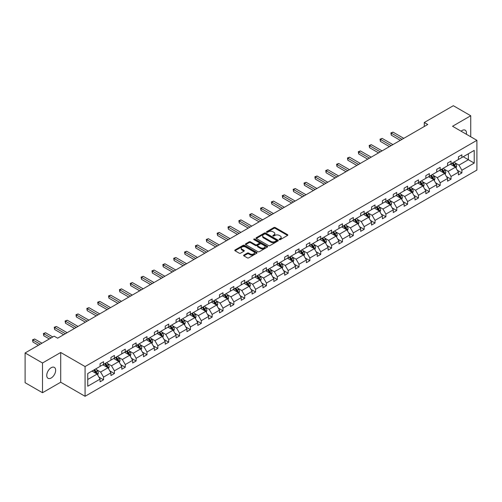 <?xml version="1.0" encoding="UTF-8"?>
<svg xmlns="http://www.w3.org/2000/svg" width="502" height="502" viewBox="0 0 502 502"><rect width="100%" height="100%" fill="white"/><g stroke="black" fill="none" stroke-linecap="round" stroke-linejoin="round"><path stroke-width="0.75" d="M279.332 239.63A0.678 0.389 0 0 0 280.292 239.63L287.552 235.438A0.966 0.558 0 0 0 287.834 235.043A0.966 0.558 0 0 0 287.552 234.647L275.253 227.544A0.966 0.558 0 0 0 273.885 227.544L266.625 231.736A0.678 0.389 0 0 0 267.579 232.288L268.52 231.748A3.094 1.782 0 0 1 272.893 231.748L273.916 232.338A3.094 1.782 0 0 1 274.826 233.599A3.094 1.782 0 0 1 273.916 234.867L272.981 235.407A0.678 0.389 0 0 0 273.935 235.959L274.876 235.419A3.094 1.782 0 0 1 279.25 235.419L280.273 236.009A3.094 1.782 0 0 1 281.176 237.27A3.094 1.782 0 0 1 280.273 238.532L279.332 239.077A0.678 0.389 0 0 0 279.332 239.63L279.332 239.077M51.204 377.987A6.3 3.639 120 0 0 55.32 372.434A6.3 3.639 120 0 0 54.354 367.389A6.3 3.639 120 0 0 51.204 367.696A6.3 3.639 120 0 0 47.088 373.25A6.3 3.639 120 0 0 48.054 378.301A6.3 3.639 120 0 0 51.204 377.987M466.383 134.26A6.3 3.639 120 0 0 465.191 130.194A6.3 3.639 120 0 0 462.041 130.507A6.3 3.639 120 0 0 461.068 131.191M243.89 255.079A0.966 0.558 0 0 0 243.608 255.474A0.966 0.558 0 0 0 243.89 255.869L247.342 257.865A0.966 0.558 0 0 0 248.703 257.865L256.767 253.209A0.966 0.558 0 0 0 257.049 252.813A0.966 0.558 0 0 0 256.767 252.418L244.468 245.321A0.966 0.558 0 0 0 243.106 245.321L235.043 249.971A0.966 0.558 0 0 0 234.76 250.366A0.966 0.558 0 0 0 235.043 250.762L239.209 253.171A0.966 0.558 0 0 0 240.577 253.171L244.028 251.176A0.966 0.558 0 0 0 244.311 250.78A0.966 0.558 0 0 0 244.028 250.385L241.958 249.193A2.585 1.493 0 0 1 241.205 248.139A2.585 1.493 0 0 1 242.799 246.758A2.585 1.493 0 0 1 245.616 247.084L253.711 251.759A2.585 1.493 0 0 1 254.47 252.813A2.585 1.493 0 0 1 252.87 254.194A2.585 1.493 0 0 1 250.052 253.868L248.703 253.09A0.966 0.558 0 0 0 247.342 253.09L243.89 255.079L243.89 255.869M60.704 352.486L42.501 362.996L25.1 352.95L25.1 382.687L42.501 392.733L60.704 382.229L85.07 396.291L85.07 366.554L60.704 352.486L60.704 382.229M470.738 136.776L470.738 115.755L452.534 126.266L476.9 140.328L85.07 366.554M470.738 115.755L453.337 105.709L424.278 122.488L424.278 126.504M25.1 352.95L54.16 336.171L57.642 338.179L427.754 124.496L424.278 122.488M268.589 245.597A0.966 0.558 0 0 0 269.957 245.597L278.02 240.941A0.966 0.558 0 0 0 278.303 240.546A0.966 0.558 0 0 0 278.02 240.151L265.721 233.047A0.966 0.558 0 0 0 264.353 233.047L256.29 237.703A0.966 0.558 0 0 0 256.007 238.099A0.966 0.558 0 0 0 256.29 238.494L268.589 245.597M254.2 239.774A0.678 0.389 0 0 1 254.89 239.868L267.378 247.078L259.333 251.728A0.966 0.558 0 0 1 257.965 251.728L245.666 244.631L249.117 242.648L249.117 241.845L245.666 243.84A0.966 0.558 0 0 0 245.384 244.236A0.966 0.558 0 0 0 245.666 244.631L245.666 243.84M249.117 242.648A0.966 0.558 0 0 1 250.485 242.648L250.485 241.845A0.966 0.558 0 0 0 249.117 241.845M250.485 241.845L255.468 244.725A0.966 0.558 0 0 0 256.836 244.725L259.126 243.407A0.966 0.558 0 0 0 259.408 243.012A0.966 0.558 0 0 0 259.126 242.617L253.93 239.617A0.678 0.389 0 0 1 254.89 239.065L267.39 246.287A0.966 0.558 0 0 1 267.679 246.677A0.966 0.558 0 0 1 267.39 247.072L267.39 246.287M42.501 362.996L42.501 392.733M87.75 373.526L100.067 366.41L100.067 363.718L103.55 361.71L103.55 364.402L110.929 360.141L110.929 357.449L114.406 355.441L114.406 358.133L121.785 353.872L121.785 351.18L125.268 349.172L125.268 351.864L132.647 347.604L132.647 344.912L136.13 342.904L136.13 345.596L143.503 341.335L143.503 338.643L146.986 336.635L146.986 339.327L154.365 335.066L154.365 332.374L157.848 330.36L157.848 333.058L165.221 328.797L165.221 326.105L168.703 324.091L168.703 326.783L176.083 322.529L176.083 319.83L179.565 317.822L179.565 320.514L186.945 316.254L186.945 313.562L190.421 311.554L190.421 314.246L197.801 309.985L197.801 307.293L201.283 305.285L201.283 307.977L208.663 303.716L208.663 301.024L212.139 299.016L212.139 301.708L219.518 297.448L219.518 294.756L223.001 292.748L223.001 295.44L230.38 291.179L230.38 288.487L233.857 286.479L233.857 289.171L241.236 284.91L241.236 282.218L244.719 280.204L244.719 282.902L252.098 278.641L252.098 275.949L255.574 273.935L255.574 276.627L262.954 272.373L262.954 269.681L266.436 267.666L266.436 270.358L273.816 266.104L273.816 263.406L277.292 261.398L277.292 264.09L284.672 259.829L284.672 257.137L288.154 255.129L288.154 257.821L295.534 253.56L295.534 250.868L299.01 248.86L299.01 251.552L306.389 247.291L306.389 244.599L309.872 242.591L309.872 245.283L317.251 241.023L317.251 238.331L320.734 236.323L320.734 239.015L328.107 234.754L328.107 232.062L331.59 230.054L331.59 232.746L338.969 228.485L338.969 225.793L342.452 223.779L342.452 226.477L349.825 222.217L349.825 219.525L353.308 217.51L353.308 220.202L360.687 215.948L360.687 213.25L364.17 211.242L364.17 213.934L371.549 209.673L371.549 206.981L375.025 204.973L375.025 207.665L382.405 203.404L382.405 200.712L385.887 198.704L385.887 201.396L393.267 197.135L393.267 194.443L396.743 192.435L396.743 195.127L404.123 190.867L404.123 188.175L407.605 186.167L407.605 188.859L414.985 184.598L414.985 181.906L418.461 179.898L418.461 182.59L425.84 178.329L425.84 175.637L429.323 173.629L429.323 176.321L436.702 172.06L436.702 169.369L440.179 167.354L440.179 170.052L447.558 165.792L447.558 163.1L451.041 161.086L451.041 163.777L458.42 159.523L458.42 156.825L461.896 154.817L461.896 157.509L474.221 150.399L474.221 163.1L461.896 170.209L461.896 172.901L458.42 174.916L458.42 172.217L451.041 176.478L451.041 179.17L447.558 181.184L447.558 178.492L440.179 182.747L440.179 185.445L436.702 187.453L436.702 184.761L429.323 189.022L429.323 191.714L425.84 193.722L425.84 191.03L418.461 195.291L418.461 197.983L414.985 199.991L414.985 197.299L407.605 201.559L407.605 204.251L404.123 206.259L404.123 203.567L396.743 207.828L396.743 210.52L393.267 212.528L393.267 209.836L385.887 214.097L385.887 216.789L382.405 218.797L382.405 216.105L375.025 220.365L375.025 223.057L371.549 225.065L371.549 222.373L364.17 226.634L364.17 229.326L360.687 231.34L360.687 228.642L353.308 232.903L353.308 235.595L349.825 237.609L349.825 234.917L342.452 239.172L342.452 241.87L338.969 243.878L338.969 241.186L331.59 245.447L331.59 248.139L328.107 250.147L328.107 247.455L320.734 251.715L320.734 254.407L317.251 256.415L317.251 253.723L309.872 257.984L309.872 260.676L306.389 262.684L306.389 259.992L299.01 264.253L299.01 266.945L295.534 268.953L295.534 266.261L288.154 270.522L288.154 273.213L284.672 275.221L284.672 272.53L277.292 276.79L277.292 279.482L273.816 281.49L273.816 278.798L266.436 283.059L266.436 285.751L262.954 287.765L262.954 285.067L255.574 289.328L255.574 292.02L252.098 294.034L252.098 291.342L244.719 295.596L244.719 298.295L241.236 300.303L241.236 297.611L233.857 301.871L233.857 304.563L230.38 306.571L230.38 303.879L223.001 308.14L223.001 310.832L219.518 312.84L219.518 310.148L212.139 314.409L212.139 317.101L208.663 319.109L208.663 316.417L201.283 320.678L201.283 323.37L197.801 325.378L197.801 322.686L190.421 326.946L190.421 329.638L186.945 331.646L186.945 328.954L179.565 333.215L179.565 335.907L176.083 337.915L176.083 335.223L168.703 339.484L168.703 342.176L165.221 344.19L165.221 341.492L157.848 345.752L157.848 348.444L154.365 350.459L154.365 347.767L146.986 352.021L146.986 354.719L143.503 356.727L143.503 354.036L136.13 358.296L136.13 360.988L132.647 362.996L132.647 360.304L125.268 364.565L125.268 367.257L121.785 369.265L121.785 366.573L114.406 370.834L114.406 373.526L110.929 375.534L110.929 372.842L103.55 377.102L103.55 379.794L100.067 381.802L100.067 379.11L87.75 386.226L87.75 373.526M85.07 396.291L476.9 170.071L476.9 140.328M102.854 364.803L108.005 367.778L100.626 372.038L96.597 369.71M100.626 372.038L103.55 377.102M108.005 367.778L110.929 372.842M100.067 365.77L100.626 366.09L103.55 364.402M113.716 358.535L118.861 361.509L111.488 365.77L107.459 363.442M111.488 365.77L114.406 370.834M118.861 361.509L121.785 366.573M110.929 359.501L111.488 359.821L114.406 358.133M124.571 352.266L129.723 355.24L122.344 359.501L118.315 357.173M122.344 359.501L125.268 364.565M129.723 355.24L132.647 360.304M121.785 353.232L122.344 353.552L125.268 351.864M135.433 345.997L140.585 348.972L133.206 353.232L129.177 350.904M133.206 353.232L136.13 358.296M140.585 348.972L143.503 354.036M132.647 346.957L133.206 347.284L136.13 345.596M146.289 339.728L151.441 342.703L144.061 346.964L140.033 344.636M144.061 346.964L146.986 352.021M151.441 342.703L154.365 347.767M143.503 340.689L144.061 341.015L146.986 339.327M157.151 333.46L162.303 336.434L154.923 340.689L150.895 338.367M154.923 340.689L157.848 345.752M162.303 336.434L165.221 341.492M154.365 334.42L154.923 334.746L157.848 333.058M168.007 327.185L173.159 330.159L165.779 334.42L161.751 332.098M165.779 334.42L168.703 339.484M173.159 330.159L176.083 335.223M165.221 328.151L165.779 328.471L168.703 326.783M178.869 320.916L184.021 323.89L176.641 328.151L172.613 325.823M176.641 328.151L179.565 333.215M184.021 323.89L186.945 328.954M176.083 321.882L176.641 322.202L179.565 320.514M189.725 314.647L194.876 317.622L187.497 321.882L183.468 319.554M187.497 321.882L190.421 326.946M194.876 317.622L197.801 322.686M186.945 315.614L187.497 315.934L190.421 314.246M200.587 308.379L205.738 311.353L198.359 315.614L194.33 313.286M198.359 315.614L201.283 320.678M205.738 311.353L208.663 316.417M197.801 309.345L198.359 309.665L201.283 307.977M211.442 302.11L216.594 305.084L209.215 309.345L205.186 307.017M209.215 309.345L212.139 314.409M216.594 305.084L219.518 310.148M208.663 303.076L209.215 303.396L212.139 301.708M222.304 295.841L227.456 298.815L220.077 303.076L216.048 300.748M220.077 303.076L223.001 308.14M227.456 298.815L230.38 303.879M219.518 296.807L220.077 297.128L223.001 295.44M233.16 289.572L238.312 292.547L230.933 296.807L226.904 294.479M230.933 296.807L233.857 301.871M238.312 292.547L241.236 297.611M230.38 290.532L230.933 290.859L233.857 289.171M244.022 283.304L249.174 286.278L241.795 290.532L237.766 288.211M241.795 290.532L244.719 295.596M249.174 286.278L252.098 291.342M241.236 284.264L241.795 284.59L244.719 282.902M254.878 277.035L260.03 280.009L252.65 284.264L248.622 281.942M252.65 284.264L255.574 289.328M260.03 280.009L262.954 285.067M252.098 277.995L252.65 278.315L255.574 276.627M265.74 270.76L270.892 273.734L263.512 277.995L259.484 275.673M263.512 277.995L266.436 283.059M270.892 273.734L273.816 278.798M262.954 271.726L263.512 272.046L266.436 270.358M276.596 264.491L281.748 267.466L274.374 271.726L270.34 269.398M274.374 271.726L277.292 276.79M281.748 267.466L284.672 272.53M273.816 265.458L274.374 265.778L277.292 264.09M287.458 258.223L292.61 261.197L285.23 265.458L281.202 263.13M285.23 265.458L288.154 270.522M292.61 261.197L295.534 266.261M284.672 259.189L285.23 259.509L288.154 257.821M298.32 251.954L303.465 254.928L296.092 259.189L292.064 256.861M296.092 259.189L299.01 264.253M303.465 254.928L306.389 259.992M295.534 252.92L296.092 253.24L299.01 251.552M309.176 245.685L314.327 248.659L306.948 252.92L302.919 250.592M306.948 252.92L309.872 257.984M314.327 248.659L317.251 253.723M306.389 246.651L306.948 246.971L309.872 245.283M320.038 239.416L325.189 242.391L317.81 246.651L313.781 244.323M317.81 246.651L320.734 251.715M325.189 242.391L328.107 247.455M317.251 240.383L317.81 240.703L320.734 239.015M330.893 233.148L336.045 236.122L328.666 240.383L324.637 238.055M328.666 240.383L331.59 245.447M336.045 236.122L338.969 241.186M328.107 234.108L328.666 234.434L331.59 232.746M341.755 226.879L346.907 229.853L339.528 234.108L335.499 231.786M339.528 234.108L342.452 239.172M346.907 229.853L349.825 234.917M338.969 227.839L339.528 228.165L342.452 226.477M352.611 220.61L357.763 223.578L350.383 227.839L346.355 225.517M350.383 227.839L353.308 232.903M357.763 223.578L360.687 228.642M349.825 221.57L350.383 221.89L353.308 220.202M363.473 214.335L368.625 217.31L361.245 221.57L357.217 219.248M361.245 221.57L364.17 226.634M368.625 217.31L371.549 222.373M360.687 215.302L361.245 215.622L364.17 213.934M374.329 208.066L379.481 211.041L372.101 215.302L368.073 212.973M372.101 215.302L375.025 220.365M379.481 211.041L382.405 216.105M371.549 209.033L372.101 209.353L375.025 207.665M385.191 201.798L390.343 204.772L382.963 209.033L378.935 206.705M382.963 209.033L385.887 214.097M390.343 204.772L393.267 209.836M382.405 202.764L382.963 203.084L385.887 201.396M396.047 195.529L401.198 198.503L393.819 202.764L389.79 200.436M393.819 202.764L396.743 207.828M401.198 198.503L404.123 203.567M393.267 196.495L393.819 196.815L396.743 195.127M406.909 189.26L412.06 192.235L404.681 196.495L400.652 194.167M404.681 196.495L407.605 201.559M412.06 192.235L414.985 197.299M404.123 190.227L404.681 190.547L407.605 188.859M417.764 182.992L422.916 185.966L415.537 190.227L411.508 187.899M415.537 190.227L418.461 195.291M422.916 185.966L425.84 191.03M414.985 183.958L415.537 184.278L418.461 182.59M428.626 176.723L433.778 179.697L426.399 183.958L422.37 181.63M426.399 183.958L429.323 189.022M433.778 179.697L436.702 184.761M425.84 177.683L426.399 178.009L429.323 176.321M439.482 170.454L444.634 173.428L437.255 177.683L433.226 175.361M437.255 177.683L440.179 182.747M444.634 173.428L447.558 178.492M436.702 171.414L437.255 171.74L440.179 170.052M450.344 164.185L455.496 167.153L448.117 171.414L444.088 169.092M448.117 171.414L451.041 176.478M455.496 167.153L458.42 172.217M447.558 165.145L448.117 165.465L451.041 163.777M463.221 156.749L468.372 159.724L458.979 165.145L454.944 162.824M458.979 165.145L461.896 170.209M474.221 163.1L468.372 159.724L468.372 153.775L474.221 150.399M458.42 158.877L458.979 159.197L461.896 157.509M87.75 379.474L97.143 374.046L91.991 371.072M97.143 374.046L100.067 379.11M457.272 170.228L461.896 172.901M446.41 176.503L451.041 179.17M435.554 182.772L440.179 185.445M424.692 189.041L429.323 191.714M413.836 195.309L418.461 197.983M402.974 201.578L407.605 204.251M392.118 207.847L396.743 210.52M381.256 214.116L385.887 216.789M370.401 220.384L375.025 223.057M359.539 226.653L364.17 229.326M348.677 232.928L353.308 235.595M337.821 239.197L342.452 241.87M326.959 245.465L331.59 248.139M316.103 251.734L320.734 254.407M305.241 258.003L309.872 260.676M294.385 264.272L299.01 266.945M283.523 270.54L288.154 273.213M272.668 276.809L277.292 279.482M261.806 283.078L266.436 285.751M250.95 289.353L255.574 292.02M240.088 295.622L244.719 298.295M229.232 301.89L233.857 304.563M218.37 308.159L223.001 310.832M207.514 314.428L212.139 317.101M196.652 320.696L201.283 323.37M185.796 326.965L190.421 329.638M174.934 333.234L179.565 335.907M164.072 339.503L168.703 342.176M153.217 345.778L157.848 348.444M142.355 352.046L146.986 354.719M131.499 358.315L136.13 360.988M120.637 364.584L125.268 367.257M109.781 370.852L114.406 373.526M98.919 377.121L103.55 379.794M279.601 239.724L280.273 239.335A3.094 1.782 0 0 0 281.176 238.073L281.176 237.27M274.826 233.599L274.826 234.409A3.094 1.782 0 0 1 273.916 235.67L273.251 236.053M287.552 234.647L287.552 235.438L275.253 228.354A0.966 0.558 0 0 0 273.885 228.354L266.895 232.388M278.008 240.947L265.721 233.857A0.966 0.558 0 0 0 264.353 233.857L256.302 238.5M276.307 240.822A0.678 0.389 0 0 0 276.307 240.27L265.514 234.039A0.678 0.389 0 0 0 264.56 234.039L263.569 234.61A3.094 1.782 0 0 0 262.659 235.871A3.094 1.782 0 0 0 263.569 237.132L270.948 241.393A3.094 1.782 0 0 0 275.322 241.393L276.307 240.822L276.307 241.625A0.678 0.389 0 0 0 276.508 241.349L276.508 240.546M262.659 235.871L262.659 236.674A3.094 1.782 0 0 0 263.569 237.935L263.569 237.132M276.307 241.625L275.322 242.196A3.094 1.782 0 0 1 270.948 242.196L263.569 237.935M250.485 242.648L255.468 245.528A0.966 0.558 0 0 0 256.836 245.528L259.126 244.21A0.966 0.558 0 0 0 259.408 243.815L259.408 243.012M260.645 247.712A2.585 1.493 0 0 0 263.462 248.038A2.585 1.493 0 0 0 265.056 246.658A2.585 1.493 0 0 0 264.303 245.603L261.448 243.959A0.966 0.558 0 0 0 260.08 243.959L257.796 245.277A0.966 0.558 0 0 0 257.513 245.673A0.966 0.558 0 0 0 257.796 246.068L260.645 247.712L260.645 248.521A2.585 1.493 0 0 0 263.462 248.841A2.585 1.493 0 0 0 265.056 247.461L265.056 246.658M257.513 245.673L257.513 246.476A0.966 0.558 0 0 0 257.796 246.871L257.796 246.068M260.645 248.521L257.796 246.871M254.47 252.813L254.47 253.617A2.585 1.493 0 0 1 252.87 254.997A2.585 1.493 0 0 1 250.052 254.671L248.703 253.893A0.966 0.558 0 0 0 247.342 253.893L243.903 255.876M241.205 248.139L241.205 248.942A2.585 1.493 0 0 0 241.958 249.996L241.958 249.193M244.01 251.182L241.958 249.996M256.754 253.215L244.468 246.124A0.966 0.558 0 0 0 243.106 246.124L235.055 250.768M456.023 168.076L456.663 166.225A2.61 1.506 -120 0 0 455.835 164.003L454.266 161.914M451.467 164.832L450.79 163.928M403.777 138.339L393.01 132.126L391.265 133.13L391.265 135.138L400.295 140.353M455.107 166.934L455.258 166.338A2.61 1.506 -120 0 0 454.511 164.769L452.948 162.679M452.296 163.056L454.015 165.353A1.33 0.766 60 0 1 454.254 165.754L455.258 166.338M452.114 163.163L453.676 165.246A2.61 1.506 60 0 1 454.323 166.482M391.265 135.138L390.882 132.911L402.033 139.349M390.882 132.911L393.01 132.126M445.167 174.345L445.807 172.493A2.61 1.506 -120 0 0 444.973 170.272L443.41 168.189M440.605 171.1L439.928 170.197M392.915 144.614L382.147 138.395L380.409 139.399L380.409 141.407L389.433 146.622M444.251 173.203L444.395 172.606A2.61 1.506 -120 0 0 443.649 171.038L442.086 168.948M441.434 169.325L443.153 171.621A1.33 0.766 60 0 1 443.398 172.029L444.395 172.606M441.252 169.431L442.814 171.521A2.61 1.506 60 0 1 443.467 172.751M380.409 141.407L380.027 139.179L391.177 145.618M380.027 139.179L382.147 138.395M434.305 180.613L434.945 178.762A2.61 1.506 -120 0 0 434.111 176.541L432.548 174.458M429.75 177.369L429.072 176.466M382.06 150.882L371.285 144.664L369.547 145.668L369.547 147.676L378.577 152.89M433.389 179.471L433.54 178.875A2.61 1.506 -120 0 0 432.793 177.306L431.231 175.217M430.572 175.593L432.297 177.89A1.33 0.766 60 0 1 432.536 178.298L433.54 178.875M430.396 175.7L431.958 177.79A2.61 1.506 60 0 1 432.605 179.019M369.547 147.676L369.165 145.448L380.315 151.886M369.165 145.448L371.285 144.664M423.45 186.882L424.09 185.031A2.61 1.506 -120 0 0 423.255 182.81L421.693 180.726M418.888 183.638L418.21 182.734M371.198 157.151L360.43 150.933L358.692 151.937L358.692 153.945L367.715 159.159M422.533 185.74L422.678 185.144A2.61 1.506 -120 0 0 421.931 183.575L420.369 181.486M419.716 181.868L421.435 184.159A1.33 0.766 60 0 1 421.68 184.567L422.678 185.144M419.534 181.969L421.096 184.058A2.61 1.506 60 0 1 421.749 185.288M358.692 153.945L358.309 151.717L369.459 158.155M358.309 151.717L360.43 150.933M412.588 193.151L413.228 191.3A2.61 1.506 -120 0 0 412.393 189.078L410.831 186.995M408.032 189.907L407.354 189.003M360.336 163.42L349.568 157.201L347.83 158.205L347.83 160.213L356.859 165.428M411.671 192.009L411.822 191.413A2.61 1.506 -120 0 0 411.075 189.844L409.513 187.761M408.854 188.137L410.58 190.434A1.33 0.766 60 0 1 410.818 190.835L411.822 191.413M408.672 188.237L410.241 190.327A2.61 1.506 60 0 1 410.887 191.557M347.83 160.213L347.447 157.986L358.597 164.424M347.447 157.986L349.568 157.201M401.732 199.419L402.372 197.568A2.61 1.506 -120 0 0 401.537 195.347L399.975 193.264M397.17 196.175L396.492 195.272M349.48 169.689L338.712 163.47L336.974 164.474L336.974 166.488L345.997 171.697M400.816 198.284L400.96 197.681A2.61 1.506 -120 0 0 400.213 196.113L398.651 194.029M397.998 194.406L399.717 196.702A1.33 0.766 60 0 1 399.956 197.104L400.96 197.681M397.816 194.512L399.379 196.596A2.61 1.506 60 0 1 400.031 197.826M336.974 166.488L336.591 164.254L347.742 170.693M336.591 164.254L338.712 163.47M390.87 205.688L391.51 203.843A2.61 1.506 -120 0 0 390.675 201.622L389.113 199.532M386.314 202.444L385.636 201.54M338.618 175.957L327.85 169.739L326.112 170.743L326.112 172.757L335.141 177.965M389.954 204.552L390.104 203.95A2.61 1.506 -120 0 0 389.357 202.381L387.795 200.298M387.136 200.674L388.855 202.971A1.33 0.766 60 0 1 389.1 203.373L390.104 203.95M386.954 200.781L388.517 202.864A2.61 1.506 60 0 1 389.169 204.094M326.112 172.757L325.729 170.523L336.88 176.961M325.729 170.523L327.85 169.739M380.008 211.957L380.648 210.112A2.61 1.506 -120 0 0 379.819 207.891L378.257 205.801M375.452 208.719L374.774 207.809M327.762 182.226L316.994 176.007L315.256 177.018L315.256 179.026L324.279 184.234M379.098 210.821L379.242 210.219A2.61 1.506 -120 0 0 378.495 208.65L376.933 206.567M376.28 206.943L378 209.24A1.33 0.766 60 0 1 378.238 209.641L379.242 210.219M376.098 207.05L377.661 209.133A2.61 1.506 60 0 1 378.313 210.369M315.256 179.026L314.873 176.792L326.024 183.23M314.873 176.792L316.994 176.007M369.152 218.226L369.792 216.381A2.61 1.506 -120 0 0 368.957 214.159L367.395 212.07M364.596 214.988L363.919 214.084M316.9 188.495L306.132 182.282L304.394 183.286L304.394 185.294L313.424 190.509M368.236 217.09L368.386 216.487A2.61 1.506 -120 0 0 367.64 214.919L366.071 212.835M365.418 213.212L367.138 215.509A1.33 0.766 60 0 1 367.382 215.91L368.386 216.487M365.236 213.319L366.799 215.402A2.61 1.506 60 0 1 367.451 216.638M304.394 185.294L304.011 183.061L315.162 189.499M304.011 183.061L306.132 182.282M358.29 224.501L358.93 222.65A2.61 1.506 -120 0 0 358.102 220.428L356.539 218.339M353.734 221.256L353.057 220.353M306.044 194.763L295.276 188.551L293.532 189.555L293.532 191.563L302.562 196.778M357.38 223.359L357.524 222.762A2.61 1.506 -120 0 0 356.778 221.194L355.215 219.104M354.563 219.481L356.282 221.777A1.33 0.766 60 0 1 356.52 222.179L357.524 222.762M354.381 219.587L355.943 221.671A2.61 1.506 60 0 1 356.589 222.907M293.532 191.563L293.149 189.336L304.306 195.774M293.149 189.336L295.276 188.551M347.434 230.769L348.074 228.918A2.61 1.506 -120 0 0 347.24 226.697L345.677 224.614M342.872 227.525L342.201 226.622M295.182 201.038L284.414 194.82L282.676 195.824L282.676 197.832L291.706 203.046M346.518 229.627L346.662 229.031A2.61 1.506 -120 0 0 345.916 227.462L344.353 225.373M343.701 225.749L345.42 228.046A1.33 0.766 60 0 1 345.665 228.454L346.662 229.031M343.519 225.856L345.081 227.946A2.61 1.506 60 0 1 345.734 229.176M282.676 197.832L282.293 195.604L293.444 202.042M282.293 195.604L284.414 194.82M336.572 237.038L337.212 235.187A2.61 1.506 -120 0 0 336.384 232.966L334.821 230.882M332.017 233.794L331.339 232.89M284.327 207.307L273.559 201.089L271.814 202.093L271.814 204.101L280.844 209.315M335.662 235.896L335.807 235.3A2.61 1.506 -120 0 0 335.06 233.731L333.497 231.642M332.845 232.018L334.564 234.315A1.33 0.766 60 0 1 334.803 234.723L335.807 235.3M332.663 232.125L334.225 234.214A2.61 1.506 60 0 1 334.872 235.444M271.814 204.101L271.431 201.873L282.582 208.311M271.431 201.873L273.559 201.089M325.716 243.307L326.356 241.456A2.61 1.506 -120 0 0 325.522 239.234L323.959 237.151M321.154 240.063L320.477 239.159M273.464 213.576L262.697 207.357L260.958 208.361L260.958 210.369L269.988 215.584M324.8 242.165L324.945 241.569A2.61 1.506 -120 0 0 324.198 240L322.635 237.91M321.983 238.293L323.702 240.583A1.33 0.766 60 0 1 323.947 240.991L324.945 241.569M321.801 238.394L323.363 240.483A2.61 1.506 60 0 1 324.016 241.713M260.958 210.369L260.576 208.142L271.726 214.58M260.576 208.142L262.697 207.357M314.854 249.576L315.494 247.724A2.61 1.506 -120 0 0 314.666 245.503L313.104 243.42M310.299 246.331L309.621 245.428M262.609 219.845L251.841 213.626L250.096 214.63L250.096 216.638L259.126 221.853M313.945 248.44L314.089 247.837A2.61 1.506 -120 0 0 313.342 246.269L311.78 244.185M311.127 244.562L312.846 246.858A1.33 0.766 60 0 1 313.085 247.26L314.089 247.837M310.945 244.662L312.508 246.752A2.61 1.506 60 0 1 313.154 247.982M250.096 216.638L249.714 214.41L260.864 220.849M249.714 214.41L251.841 213.626M303.999 255.844L304.639 253.993A2.61 1.506 -120 0 0 303.804 251.772L302.242 249.689M299.437 252.6L298.759 251.697M251.747 226.113L240.979 219.895L239.241 220.899L239.241 222.913L248.27 228.121M303.082 254.709L303.227 254.106A2.61 1.506 -120 0 0 302.48 252.537L300.918 250.454M300.265 250.831L301.984 253.127A1.33 0.766 60 0 1 302.229 253.529L303.227 254.106M300.083 250.937L301.646 253.021A2.61 1.506 60 0 1 302.298 254.25M239.241 222.913L238.858 220.679L250.009 227.117M238.858 220.679L240.979 219.895M293.137 262.113L293.777 260.268A2.61 1.506 -120 0 0 292.948 258.047L291.386 255.957M288.581 258.869L287.903 257.965M240.891 232.382L230.123 226.164L228.379 227.168L228.379 229.182L237.408 234.39M292.227 260.977L292.371 260.375A2.61 1.506 -120 0 0 291.624 258.806L290.062 256.723M289.409 257.099L291.129 259.396A1.33 0.766 60 0 1 291.367 259.798L292.371 260.375M289.227 257.206L290.79 259.289A2.61 1.506 60 0 1 291.436 260.519M228.379 229.182L227.996 226.948L239.147 233.386M227.996 226.948L230.123 226.164M282.281 268.382L282.921 266.537A2.61 1.506 -120 0 0 282.086 264.316L280.524 262.226M277.719 265.144L277.041 264.234M230.029 238.651L219.261 232.432L217.523 233.443L217.523 235.451L226.546 240.659M281.365 267.246L281.509 266.644A2.61 1.506 -120 0 0 280.762 265.075L279.2 262.992M278.547 263.368L280.267 265.665A1.33 0.766 60 0 1 280.511 266.066L281.509 266.644M278.365 263.475L279.928 265.558A2.61 1.506 60 0 1 280.58 266.794M217.523 235.451L217.14 233.217L228.291 239.655M217.14 233.217L219.261 232.432M271.419 274.65L272.059 272.806A2.61 1.506 -120 0 0 271.231 270.584L269.662 268.495M266.863 271.413L266.185 270.509M219.173 244.92L208.405 238.707L206.661 239.711L206.661 241.719L215.691 246.934M270.503 273.515L270.653 272.919A2.61 1.506 -120 0 0 269.907 271.344L268.344 269.26M267.692 269.637L269.411 271.933A1.33 0.766 60 0 1 269.649 272.335L270.653 272.919M267.51 269.743L269.072 271.827A2.61 1.506 60 0 1 269.718 273.063M206.661 241.719L206.278 239.485L217.429 245.924M206.278 239.485L208.405 238.707M260.563 280.925L261.203 279.074A2.61 1.506 -120 0 0 260.369 276.853L258.806 274.763M256.001 277.681L255.323 276.778M208.311 251.188L197.543 244.976L195.805 245.98L195.805 247.988L204.829 253.203M259.647 279.783L259.791 279.187A2.61 1.506 -120 0 0 259.045 277.619L257.482 275.529M256.829 275.905L258.549 278.202A1.33 0.766 60 0 1 258.794 278.604L259.791 279.187M256.647 276.012L258.21 278.095A2.61 1.506 60 0 1 258.863 279.332M195.805 247.988L195.422 245.76L206.573 252.199M195.422 245.76L197.543 244.976M249.701 287.194L250.341 285.343A2.61 1.506 -120 0 0 249.507 283.122L247.944 281.038M245.145 283.95L244.468 283.046M197.455 257.463L186.681 251.245L184.943 252.249L184.943 254.257L193.973 259.471M248.785 286.052L248.936 285.456A2.61 1.506 -120 0 0 248.189 283.887L246.626 281.798M245.967 282.174L247.693 284.471A1.33 0.766 60 0 1 247.932 284.879L248.936 285.456M245.792 282.281L247.354 284.37A2.61 1.506 60 0 1 248.001 285.6M184.943 254.257L184.56 252.029L195.711 258.467M184.56 252.029L186.681 251.245M238.845 293.463L239.485 291.612A2.61 1.506 -120 0 0 238.651 289.39L237.088 287.307M234.283 290.219L233.606 289.315M186.593 263.732L175.825 257.513L174.087 258.517L174.087 260.525L183.111 265.74M237.929 292.321L238.073 291.725A2.61 1.506 -120 0 0 237.327 290.156L235.764 288.066M235.112 288.443L236.831 290.74A1.33 0.766 60 0 1 237.076 291.147L238.073 291.725M234.93 288.55L236.492 290.639A2.61 1.506 60 0 1 237.145 291.869M174.087 260.525L173.705 258.298L184.855 264.736M173.705 258.298L175.825 257.513M227.983 299.732L228.623 297.881A2.61 1.506 -120 0 0 227.789 295.659L226.226 293.576M223.428 296.487L222.75 295.584M175.738 270.001L164.963 263.782L163.225 264.786L163.225 266.794L172.255 272.009M227.067 298.59L227.218 297.993A2.61 1.506 -120 0 0 226.471 296.425L224.909 294.335M224.25 294.718L225.975 297.008A1.33 0.766 60 0 1 226.214 297.416L227.218 297.993M224.068 294.818L225.636 296.908A2.61 1.506 60 0 1 226.283 298.138M163.225 266.794L162.843 264.567L173.993 271.005M162.843 264.567L164.963 263.782M217.128 306L217.768 304.149A2.61 1.506 -120 0 0 216.933 301.928L215.371 299.845M212.566 302.756L211.888 301.853M164.876 276.269L154.108 270.051L152.37 271.055L152.37 273.063L161.393 278.277M216.211 304.865L216.356 304.262A2.61 1.506 -120 0 0 215.609 302.693L214.047 300.61M213.394 300.987L215.113 303.283A1.33 0.766 60 0 1 215.352 303.685L216.356 304.262M213.212 301.087L214.774 303.177A2.61 1.506 60 0 1 215.427 304.407M152.37 273.063L151.987 270.835L163.137 277.273M151.987 270.835L154.108 270.051M206.266 312.269L206.906 310.418A2.61 1.506 -120 0 0 206.071 308.197L204.509 306.113M201.71 309.025L201.032 308.121M154.014 282.538L143.246 276.32L141.508 277.324L141.508 279.338L150.537 284.546M205.349 311.133L205.5 310.531A2.61 1.506 -120 0 0 204.753 308.962L203.191 306.879M202.532 307.255L204.251 309.552A1.33 0.766 60 0 1 204.496 309.954L205.5 310.531M202.35 307.362L203.912 309.445A2.61 1.506 60 0 1 204.565 310.675M141.508 279.338L141.125 277.104L152.275 283.542M141.125 277.104L143.246 276.32M195.403 318.538L196.044 316.693A2.61 1.506 -120 0 0 195.215 314.472L193.653 312.382M190.848 315.294L190.17 314.39M143.158 288.807L132.39 282.588L130.652 283.592L130.652 285.607L139.675 290.815M194.494 317.402L194.638 316.8A2.61 1.506 -120 0 0 193.891 315.231L192.329 313.148M191.676 313.524L193.395 315.821A1.33 0.766 60 0 1 193.634 316.222L194.638 316.8M191.494 313.631L193.057 315.714A2.61 1.506 60 0 1 193.709 316.944M130.652 285.607L130.269 283.373L141.42 289.811M130.269 283.373L132.39 282.588M184.548 324.807L185.188 322.962A2.61 1.506 -120 0 0 184.353 320.74L182.791 318.651M179.992 321.569L179.314 320.659M132.296 295.076L121.528 288.857L119.79 289.867L119.79 291.875L128.819 297.084M183.632 323.671L183.782 323.068A2.61 1.506 -120 0 0 183.035 321.5L181.467 319.416M180.814 319.793L182.533 322.089A1.33 0.766 60 0 1 182.778 322.491L183.782 323.068M180.632 319.899L182.195 321.983A2.61 1.506 60 0 1 182.847 323.219M119.79 291.875L119.407 289.641L130.558 296.08M119.407 289.641L121.528 288.857M173.686 331.075L174.326 329.23A2.61 1.506 -120 0 0 173.497 327.009L171.935 324.919M169.13 327.837L168.452 326.934M121.44 301.344L110.672 295.132L108.928 296.136L108.928 298.144L117.957 303.359M172.776 329.939L172.92 329.343A2.61 1.506 -120 0 0 172.173 327.768L170.611 325.685M169.958 326.062L171.678 328.358A1.33 0.766 60 0 1 171.916 328.76L172.92 329.343M169.776 326.168L171.339 328.252A2.61 1.506 60 0 1 171.985 329.488M108.928 298.144L108.545 295.91L119.702 302.348M108.545 295.91L110.672 295.132M162.83 337.35L163.47 335.499A2.61 1.506 -120 0 0 162.635 333.278L161.073 331.188M158.268 334.106L157.597 333.202M110.578 307.613L99.81 301.401L98.072 302.405L98.072 304.413L107.102 309.627M161.914 336.208L162.058 335.612A2.61 1.506 -120 0 0 161.311 334.043L159.749 331.954M159.096 332.33L160.816 334.627A1.33 0.766 60 0 1 161.06 335.029L162.058 335.612M158.914 332.437L160.477 334.52A2.61 1.506 60 0 1 161.129 335.756M98.072 304.413L97.689 302.185L108.84 308.623M97.689 302.185L99.81 301.401M151.968 343.619L152.608 341.768A2.61 1.506 -120 0 0 151.78 339.547L150.217 337.463M147.412 340.375L146.735 339.471M99.722 313.888L88.954 307.67L87.21 308.674L87.21 310.682L96.24 315.896M151.058 342.477L151.202 341.881A2.61 1.506 -120 0 0 150.456 340.312L148.893 338.222M148.241 338.599L149.96 340.896A1.33 0.766 60 0 1 150.198 341.304L151.202 341.881M148.059 338.706L149.621 340.795A2.61 1.506 60 0 1 150.267 342.025M87.21 310.682L86.827 308.454L97.978 314.892M86.827 308.454L88.954 307.67M141.112 349.888L141.752 348.037A2.61 1.506 -120 0 0 140.918 345.815L139.355 343.732M136.55 346.644L135.873 345.74M88.86 320.157L78.092 313.938L76.354 314.942L76.354 316.95L85.384 322.165M140.196 348.746L140.34 348.15A2.61 1.506 -120 0 0 139.594 346.581L138.031 344.491M137.379 344.868L139.098 347.164A1.33 0.766 60 0 1 139.343 347.572L140.34 348.15M137.197 344.974L138.759 347.064A2.61 1.506 60 0 1 139.412 348.294M76.354 316.95L75.971 314.723L87.122 321.161M75.971 314.723L78.092 313.938M130.25 356.156L130.89 354.305A2.61 1.506 -120 0 0 130.062 352.084L128.499 350.001M125.695 352.912L125.017 352.009M78.005 326.425L67.237 320.207L65.492 321.211L65.492 323.219L74.522 328.433M129.34 355.014L129.485 354.418A2.61 1.506 -120 0 0 128.738 352.85L127.175 350.76M126.523 351.143L128.242 353.433A1.33 0.766 60 0 1 128.481 353.841L129.485 354.418M126.341 351.243L127.903 353.333A2.61 1.506 60 0 1 128.55 354.563M65.492 323.219L65.109 320.991L76.26 327.429M65.109 320.991L67.237 320.207M119.394 362.425L120.034 360.574A2.61 1.506 -120 0 0 119.2 358.353L117.637 356.269M114.832 359.181L114.155 358.277M67.142 332.694L56.375 326.476L54.636 327.48L54.636 329.488L63.666 334.702M118.478 361.289L118.623 360.687A2.61 1.506 -120 0 0 117.876 359.118L116.313 357.035M115.661 357.411L117.38 359.708A1.33 0.766 60 0 1 117.625 360.11L118.623 360.687M115.479 357.512L117.041 359.601A2.61 1.506 60 0 1 117.694 360.831M54.636 329.488L54.254 327.26L65.404 333.698M54.254 327.26L56.375 326.476M108.532 368.694L109.172 366.843A2.61 1.506 -120 0 0 108.344 364.621L106.782 362.538M103.977 365.45L103.299 364.546M52.804 336.955L45.519 332.744L43.774 333.748L43.774 335.763L49.321 338.963M107.623 367.558L107.767 366.956A2.61 1.506 -120 0 0 107.02 365.387L105.458 363.304M104.805 363.68L106.524 365.977A1.33 0.766 60 0 1 106.763 366.378L107.767 366.956M104.623 363.787L106.186 365.87A2.61 1.506 60 0 1 106.832 367.1M43.774 335.763L43.392 333.529L51.066 337.959M43.392 333.529L45.519 332.744M97.677 374.963L98.317 373.118A2.61 1.506 -120 0 0 97.482 370.896L95.92 368.807M93.115 371.718L92.437 370.815M41.942 343.224L34.657 339.013L32.919 340.017L32.919 342.031L38.466 345.232M96.76 373.827L96.905 373.224A2.61 1.506 -120 0 0 96.158 371.656L94.596 369.572M93.943 369.949L95.662 372.246A1.33 0.766 60 0 1 95.907 372.647L96.905 373.224M93.761 370.056L95.324 372.139A2.61 1.506 60 0 1 95.976 373.369M32.919 342.031L32.536 339.798L40.204 344.228M32.536 339.798L34.657 339.013M280.273 239.335L280.273 238.532M272.981 235.959L272.981 235.407M273.916 235.67L273.916 234.867M266.625 232.288L266.625 231.736M273.885 228.354L273.885 227.544M275.253 228.354L275.253 227.544M256.29 238.494L256.29 237.703M264.353 233.857L264.353 233.047M265.721 233.857L265.721 233.047M278.02 240.941L278.02 240.151M270.948 242.196L270.948 241.393M275.322 242.196L275.322 241.393M255.468 245.528L255.468 244.725M256.836 245.528L256.836 244.725M259.126 244.21L259.126 243.407M254.89 239.868L254.89 239.065M247.342 253.893L247.342 253.09M248.703 253.893L248.703 253.09M250.052 254.671L250.052 253.868M244.028 251.176L244.028 250.385M235.043 250.762L235.043 249.971M243.106 246.124L243.106 245.321M244.468 246.124L244.468 245.321M256.767 253.209L256.767 252.418M455.308 167.047L456.644 166.275M454.511 164.769L455.835 164.003M452.929 165.679L453.676 165.246M444.446 173.315L445.789 172.544M443.649 171.038L444.973 170.272M442.074 171.948L442.814 171.521M433.59 179.584L434.927 178.812M432.793 177.306L434.111 176.541M431.212 178.216L431.958 177.79M422.728 185.859L424.071 185.081M421.931 183.575L423.255 182.81M420.356 184.485L421.096 184.058M411.872 192.128L413.209 191.35M411.075 189.844L412.393 189.078M409.494 190.754L410.241 190.327M401.01 198.397L402.353 197.619M400.213 196.113L401.537 195.347M398.638 197.022L399.379 196.596M390.154 204.665L391.491 203.894M389.357 202.381L390.675 201.622M387.776 203.291L388.517 202.864M379.292 210.934L380.635 210.162M378.495 208.65L379.819 207.891M376.92 209.56L377.661 209.133M368.437 217.203L369.773 216.431M367.64 214.919L368.957 214.159M366.058 215.835L366.799 215.402M357.575 223.472L358.917 222.7M356.778 221.194L358.102 220.428M355.203 222.104L355.943 221.671M346.719 229.74L348.055 228.968M345.916 227.462L347.24 226.697M344.341 228.372L345.081 227.946M335.857 236.009L337.2 235.237M335.06 233.731L336.384 232.966M333.485 234.641L334.225 234.214M325.001 242.284L326.338 241.506M324.198 240L325.522 239.234M322.623 240.91L323.363 240.483M314.139 248.553L315.482 247.775M313.342 246.269L314.666 245.503M311.767 247.179L312.508 246.752M303.283 254.821L304.62 254.043M302.48 252.537L303.804 251.772M300.905 253.447L301.646 253.021M292.421 261.09L293.764 260.318M291.624 258.806L292.948 258.047M290.043 259.716L290.79 259.289M281.559 267.359L282.902 266.587M280.762 265.075L282.086 264.316M279.187 265.985L279.928 265.558M270.703 273.628L272.04 272.856M269.907 271.344L271.231 270.584M268.325 272.26L269.072 271.827M259.841 279.896L261.184 279.125M259.045 277.619L260.369 276.853M257.47 278.528L258.21 278.095M248.986 286.165L250.322 285.393M248.189 283.887L249.507 283.122M246.607 284.797L247.354 284.37M238.124 292.434L239.467 291.662M237.327 290.156L238.651 289.39M235.752 291.066L236.492 290.639M227.268 298.709L228.605 297.931M226.471 296.425L227.789 295.659M224.89 297.335L225.636 296.908M216.406 304.978L217.749 304.199M215.609 302.693L216.933 301.928M214.034 303.603L214.774 303.177M205.55 311.246L206.887 310.468M204.753 308.962L206.071 308.197M203.172 309.872L203.912 309.445M194.688 317.515L196.031 316.743M193.891 315.231L195.215 314.472M192.316 316.141L193.057 315.714M183.832 323.784L185.169 323.012M183.035 321.5L184.353 320.74M181.454 322.409L182.195 321.983M172.97 330.052L174.313 329.281M172.173 327.768L173.497 327.009M170.598 328.684L171.339 328.252M162.115 336.321L163.451 335.549M161.311 334.043L162.635 333.278M159.736 334.953L160.477 334.52M151.253 342.59L152.595 341.818M150.456 340.312L151.78 339.547M148.881 341.222L149.621 340.795M140.397 348.859L141.733 348.087M139.594 346.581L140.918 345.815M138.019 347.491L138.759 347.064M129.535 355.134L130.878 354.356M128.738 352.85L130.062 352.084M127.163 353.759L127.903 353.333M118.679 361.402L120.016 360.624M117.876 359.118L119.2 358.353M116.301 360.028L117.041 359.601M107.817 367.671L109.16 366.893M107.02 365.387L108.344 364.621M105.439 366.297L106.186 365.87M96.955 373.94L98.298 373.168M96.158 371.656L97.482 370.896M94.583 372.566L95.324 372.139"/></g></svg>
